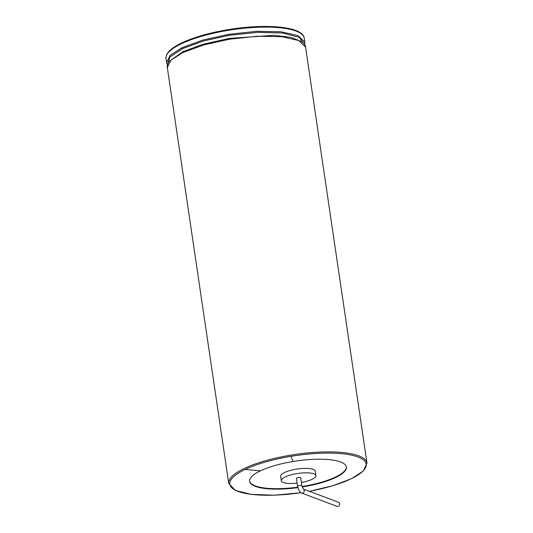 <?xml version="1.0" encoding="UTF-8"?>
<svg xmlns="http://www.w3.org/2000/svg" width="533" height="533" viewBox="0 0 533 533"><rect width="100%" height="100%" fill="white"/><g stroke="black" fill="none" stroke-linecap="round" stroke-linejoin="round"><path stroke-width="0.8" d="M297.854 487.622A48.909 13.292 -8.4 0 1 249.617 481.326A48.909 13.292 -8.4 0 1 260.424 470.839A48.909 13.292 -8.4 0 1 293.03 461.505A48.909 13.292 -8.4 0 1 346.383 467.035A48.909 13.292 -8.4 0 1 302.178 486.982M249.591 481.092A48.909 13.292 171.6 0 0 297.747 487.169M302.051 486.529A48.909 13.292 171.6 0 0 320.953 482.385A48.909 13.292 171.6 0 0 346.337 466.808M301.418 482.498A17.469 4.744 171.6 0 0 306.808 481.252A17.469 4.744 171.6 0 0 315.862 475.603L315.21 471.172A17.469 4.744 171.6 0 0 297.241 469.027A17.469 4.744 171.6 0 0 280.651 476.269L281.304 480.706A17.469 4.744 171.6 0 0 297.128 483.131M315.862 475.603A17.469 4.744 171.6 0 0 297.894 473.457A17.469 4.744 171.6 0 0 281.304 480.706M300.472 477.615A2.165 0.586 -8.4 0 1 300.732 477.841L301.905 485.79A2.165 0.586 171.6 0 0 301.651 485.563A2.165 0.586 171.6 0 0 299.193 485.61A2.165 0.586 171.6 0 0 297.614 486.422L296.441 478.474A2.165 0.586 -8.4 0 1 298.02 477.661A2.165 0.586 -8.4 0 1 300.472 477.615M303.177 488.974L303.284 489.028A2.165 1.872 -69.4 0 1 301.645 493.032L337.036 506.35A2.165 1.872 -69.4 0 0 338.562 502.293L303.257 489.008M228.037 30.374A69.863 18.988 -8.4 0 1 304.256 38.276C303.217 26.53 266.167 23.279 227.977 29.675C209.309 32.833 193.912 37.243 181.786 42.907C170.866 48.077 165.61 53.34 166.023 58.683A69.863 18.988 -8.4 0 1 181.46 43.713A69.863 18.988 -8.4 0 1 228.037 30.374M166.023 58.683L166.609 62.654L170.107 55.339L182.046 47.684L202.833 40.068L228.624 34.345L256.46 31.32L280.991 31.767L298.054 35.618L304.836 42.24L304.256 38.276M228.624 34.345L228.797 35.378L257.639 32.32L282.69 33.019L299.339 37.37L304.616 44.579M167.495 64.826L169.88 57.004L182.486 48.643L203.153 41.074L228.797 35.378M182.046 47.684L182.486 48.643M182.932 51.681L182.772 52.587L170.826 60.249L167.329 67.564C166.469 65.885 169.287 60.795 169.267 61.302L182.932 51.681L203.599 44.106L229.25 38.416L274.022 35.318L291.151 37.417L301.905 41.721C301.731 41.234 305.909 45.298 305.562 47.151L366.977 463.057L363.406 470.945L351.46 478.714L332.665 485.783L309.38 491.306M229.25 38.416L229.343 39.249L257.186 36.231L281.717 36.677L298.78 40.528L305.562 47.151M182.772 52.587L203.553 44.979L229.343 39.249M167.329 67.564L228.744 483.471A69.863 18.988 -8.4 0 1 244.187 468.494A69.863 18.988 -8.4 0 1 290.765 455.155A69.863 18.988 -8.4 0 1 366.977 463.057M300.938 492.672A68.904 18.722 -8.4 0 1 237.045 490.993A68.904 18.722 -8.4 0 1 245.067 469.48A68.904 18.722 -8.4 0 1 290.998 456.321A68.904 18.722 -8.4 0 1 365.598 462.411A68.904 18.722 -8.4 0 1 309.313 491.286M245.067 469.48L260.424 470.839M290.998 456.321L293.03 461.505M304.729 44.765L304.836 42.24M167.442 65.039L166.609 62.654M300.985 492.705L274.335 495.19L251.316 494.411L235.373 490.447L228.744 483.471M303.284 489.028L301.905 485.79M301.645 493.032C301.012 493.411 299.852 491.946 298.16 488.641L297.614 486.422"/></g></svg>
